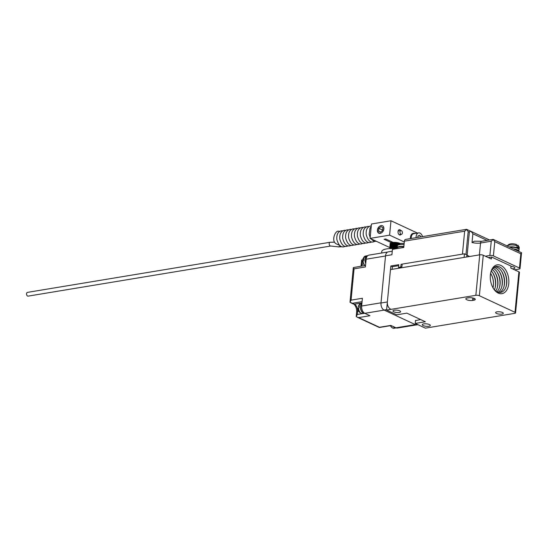 <?xml version="1.0" encoding="UTF-8"?>
<svg xmlns="http://www.w3.org/2000/svg" width="549" height="549" viewBox="0 0 549 549"><rect width="100%" height="100%" fill="white"/><g stroke="black" fill="none" stroke-linecap="round" stroke-linejoin="round"><path stroke-width="0.82" d="M393.702 326.758A5.065 3.157 80.6 0 0 395.829 327.746M393.365 326.6A5.264 3.287 80.6 0 0 396.062 327.925A5.264 3.287 80.6 0 0 396.179 327.897M397.202 248.196A5.346 1.64 -174.5 0 0 396.934 248.148A5.346 1.64 -174.5 0 0 396.502 248.073A5.346 1.64 -174.5 0 0 396.028 248.004A5.346 1.64 -174.5 0 0 395.589 247.949A5.346 1.64 -174.5 0 0 395.102 247.901A5.346 1.64 -174.5 0 0 394.656 247.874A5.346 1.64 -174.5 0 0 394.182 247.86A5.346 1.64 -174.5 0 0 393.75 247.853A5.346 1.64 -174.5 0 0 393.29 247.867A5.346 1.64 -174.5 0 0 392.885 247.887A5.346 1.64 -174.5 0 0 392.466 247.922A5.346 1.64 -174.5 0 0 392.096 247.97A5.346 1.64 -174.5 0 0 391.725 248.031A5.346 1.64 -174.5 0 0 391.403 248.1A5.346 1.64 -174.5 0 0 391.087 248.182A5.346 1.64 -174.5 0 0 390.826 248.272A5.346 1.64 -174.5 0 0 390.579 248.381A5.346 1.64 -174.5 0 0 390.387 248.484A5.346 1.64 -174.5 0 0 390.25 248.58M390.092 248.587L390.456 243.097M390.579 248.381L390.84 242.884M390.627 242.987L390.106 248.429A5.648 1.729 5.5 0 1 390.318 248.306M391.087 248.182L391.382 242.685M391.087 242.782L390.565 248.203A5.648 1.729 5.5 0 1 390.861 248.1M391.725 248.031L392.11 241.937M391.773 241.78L391.176 248.018A5.648 1.729 5.5 0 1 391.533 247.942M392.46 242.102L392.096 247.97M392.466 247.922L392.851 242.281M391.904 247.88A5.648 1.729 5.5 0 1 392.315 247.825M393.256 242.39L392.885 247.887M393.29 247.867L393.715 242.37M392.741 247.791A5.648 1.729 5.5 0 1 393.194 247.764M394.168 242.356L393.75 247.853M394.182 247.86L394.649 242.363M393.647 247.757A5.648 1.729 5.5 0 1 394.134 247.764M395.129 242.383L394.656 247.874M395.102 247.901L395.623 242.411L395.108 247.908M394.607 247.777A5.648 1.729 5.5 0 1 395.108 247.812M396.11 242.459L395.589 247.949M396.028 248.004L396.604 242.514M395.589 247.853A5.648 1.729 5.5 0 1 396.083 247.915M397.078 242.583L396.502 248.073M396.934 248.148L397.558 242.665M396.563 247.983A5.648 1.729 5.5 0 1 397.037 248.066M390.202 243.351L389.694 248.601M389.728 248.601L390.236 243.303M390.325 243.207L389.804 248.601M392.411 242.075L391.842 248.011M393.091 242.39L392.556 247.915M393.887 242.363L393.359 247.86M394.745 242.363L394.216 247.86M397.009 242.576L396.474 248.066M397.86 242.727L397.641 245.019M398.011 242.761L397.819 244.737M398.327 244.243L398.464 242.864M398.649 242.912L398.533 244.106M398.876 242.974L398.78 243.969M399.219 243.783L399.281 243.097M399.356 243.125L399.295 243.756M399.651 243.228L399.61 243.653M416.108 237.676A5.284 3.301 -99.4 0 1 416.135 236.55A5.284 3.301 -99.4 0 1 418.606 232.886L413.699 233.702A5.284 3.301 80.6 0 0 411.235 237.367A5.284 3.301 80.6 0 0 411.208 238.486M418.606 232.886A5.284 3.301 -99.4 0 1 422.51 236.612M417.83 237.388L417.967 235.926L419.738 235.267L420.857 236.887M361.873 303.666A5.065 3.157 80.6 0 0 360.858 309.444A5.065 3.157 80.6 0 0 364.474 313.129M361.901 303.398A5.264 3.287 80.6 0 0 360.748 309.526A5.264 3.287 80.6 0 0 364.66 313.307A5.264 3.287 80.6 0 0 364.762 313.287M359.17 306.767L358.545 306.479L359.321 305.855A5.264 3.287 80.6 0 0 359.135 307.694L358.353 308.312M358.545 306.479L358.696 305.958A5.264 3.287 80.6 0 1 361.002 303.24L361.928 303.082M466.588 229.317L405.546 239.426A2.512 1.565 80.6 0 0 404.373 241.162L403.769 247.496L392.425 249.376L391.911 254.75L385.542 255.8A5.874 3.665 80.6 0 0 385.522 255.992L381.013 302.815A5.874 3.665 80.6 0 0 380.999 303.007A5.668 3.541 80.6 0 0 384.053 310.048L386.626 309.622M387.676 252.018L368.901 255.127A5.874 3.665 80.6 0 0 366.156 259.203L365.408 266.951L354.071 268.832L351.058 300.145L362.395 298.272L361.647 306.026A5.874 3.665 80.6 0 0 364.811 313.314L384.176 310.103L415.325 324.603L395.959 327.808A5.874 3.665 80.6 0 0 397.455 328.041L416.368 324.905M364.811 313.314L369.971 315.709L358.634 317.59L379.469 327.286L390.806 325.406L395.959 327.808M358.634 317.59L357.104 317.164L356.274 316.32M362.168 313.664L357.282 314.474L356.212 316.601M351.058 300.145L349.988 302.273L352.41 303.268L362.066 301.669M354.071 268.832L353.302 267.768L349.988 302.273M365.559 265.38L353.33 267.589M363.644 259.526L361.661 260.041L362.642 261.242M363.452 264.048L362.114 264.275A2.512 0.769 5.5 0 0 361.194 264.769L361.661 260.041M395.843 248.807A13.265 4.069 -174.5 0 0 381.761 251.538L381.617 253.02M485.371 256.218L489.88 255.47A2.512 0.769 5.5 0 1 493.4 255.889L519.464 268.022A2.512 0.769 5.5 0 1 520.027 268.585A2.512 0.769 5.5 0 1 519.114 269.079L514.605 269.827M466.966 255.017L467.144 255.1A7.617 2.333 -174.5 0 0 469.759 256.472M390.421 308.991A5.668 3.541 -99.4 0 1 387.368 301.957L390.826 265.991L398.759 264.68L398.499 267.404L401.902 266.841L402.163 264.117L462.443 254.132L464.653 231.184L404.373 241.162M512.553 268.866A4.049 1.242 -174.5 0 0 514.941 267.974A4.049 1.242 -174.5 0 0 510.947 266.34M493.194 239.371L521.55 252.712L520.027 268.585M521.55 252.712L520.836 253.782L519.464 268.022M520.836 253.782L494.773 241.649L493.242 239.542L491.252 241.231L489.88 255.47M467.144 255.1L469.354 232.152C470.232 230.745 471.406 231.287 472.867 233.785L472.023 242.493A7.617 2.333 -174.5 0 0 480.54 243.008L479.394 254.88M465.971 254.51L468.173 231.603L466.65 229.489L464.653 231.184M392.254 251.195L388.184 251.867A5.668 3.541 -99.4 0 0 385.542 255.8L380.992 303.007L387.368 301.957M493.18 239.364L481.713 241.265L474.329 241.203L472.023 242.493M399.878 268.042L398.499 267.404M398.67 265.661L392.357 266.704L390.826 265.991M392.357 266.704L392.11 269.333M417.981 324.706L416.897 324.884A5.668 3.541 -99.4 0 1 415.456 324.658L384.053 310.048M415.504 320.664L420.555 319.518M399.754 310.844A3.85 1.18 -174.5 0 0 395.555 310.103A3.85 1.18 -174.5 0 0 392.96 310.967A3.85 1.18 -174.5 0 0 396.673 312.505A3.85 1.18 -174.5 0 0 400.619 311.702A3.85 1.18 -174.5 0 0 399.754 310.844M502.417 312.463A3.85 1.18 -174.5 0 0 498.218 311.729A3.85 1.18 -174.5 0 0 495.617 312.587A3.85 1.18 -174.5 0 0 499.336 314.131A3.85 1.18 -174.5 0 0 503.282 313.328A3.85 1.18 -174.5 0 0 502.417 312.463M473.787 300.228L472.538 300.433A4.131 1.27 -174.5 0 1 468.119 300.207A4.131 1.27 -174.5 0 1 465.82 298.828A4.131 1.27 -174.5 0 1 467.329 298.011L468.578 297.805A4.131 1.27 -174.5 0 1 473.005 298.032A4.131 1.27 -174.5 0 1 475.297 299.411A4.131 1.27 -174.5 0 1 473.787 300.228L473.972 298.32M423.176 325.584A4.049 1.242 -174.5 0 0 427.602 326.36A4.049 1.242 -174.5 0 0 430.334 325.454A4.049 1.242 -174.5 0 0 426.422 323.835A4.049 1.242 -174.5 0 0 422.27 324.679A4.049 1.242 -174.5 0 0 423.176 325.584M475.846 295.314A2.512 0.769 5.5 0 1 479.366 295.726L515.003 312.312A2.512 0.769 5.5 0 1 515.566 312.875A2.512 0.769 5.5 0 1 514.653 313.369L425.386 328.151L415.236 323.43L425.358 321.755L406.85 313.136L396.728 314.817L386.585 310.089L475.846 295.314L479.744 254.818L390.483 269.6L386.585 310.089M490.367 274.98A14.603 9.113 -99.4 0 1 490.957 271.776A14.603 9.113 -99.4 0 1 503.858 267.617A14.603 9.113 -99.4 0 1 507.386 288.911A14.603 9.113 -99.4 0 1 493.832 289.131A14.603 9.113 -99.4 0 1 490.367 274.98M479.744 254.818A2.512 0.769 -174.5 0 1 483.264 255.237L491.382 259.018L491.575 257.021L510.975 266.052L510.783 268.042L518.901 271.824A2.512 0.769 -174.5 0 1 519.471 272.386L515.566 312.875M415.236 323.43L415.538 320.348M493.551 288.719A13.155 8.208 80.6 0 0 506.212 286.201A13.155 8.208 80.6 0 0 506.748 283.311A13.155 8.208 80.6 0 0 503.625 270.561A13.155 8.208 80.6 0 0 490.827 272.256M488.274 257.563L491.575 257.021M506.089 286.619A14.514 9.059 80.6 0 0 506.555 283.881A14.514 9.059 80.6 0 0 503.371 270.204M499.295 292.48A13.066 8.153 80.6 0 0 503.996 286.509A13.066 8.153 80.6 0 0 504.531 283.641A13.066 8.153 80.6 0 0 501.429 270.98A13.066 8.153 80.6 0 0 495.047 266.848M503.872 286.928A14.425 9.004 80.6 0 0 504.339 284.217A14.425 9.004 80.6 0 0 501.175 270.623M498.149 292.26A12.984 8.098 80.6 0 0 501.786 286.825A12.984 8.098 80.6 0 0 502.308 283.977A12.984 8.098 80.6 0 0 499.233 271.398A12.984 8.098 80.6 0 0 494.038 267.425M501.662 287.244A14.343 8.949 80.6 0 0 502.122 284.547A14.343 8.949 80.6 0 0 498.979 271.041M496.955 291.766A12.895 8.043 80.6 0 0 499.569 287.141A12.895 8.043 80.6 0 0 500.091 284.307A12.895 8.043 80.6 0 0 497.03 271.817A12.895 8.043 80.6 0 0 493.064 268.276M499.446 287.559A14.253 8.894 80.6 0 0 499.899 284.876A14.253 8.894 80.6 0 0 496.776 271.46M495.713 290.963A12.805 7.988 80.6 0 0 497.36 287.45A12.805 7.988 80.6 0 0 497.874 284.636A12.805 7.988 80.6 0 0 494.834 272.229A12.805 7.988 80.6 0 0 492.144 269.435M497.229 287.868A14.164 8.839 80.6 0 0 497.682 285.212A14.164 8.839 80.6 0 0 494.58 271.879M494.402 289.748A12.716 7.933 80.6 0 0 495.143 287.765A12.716 7.933 80.6 0 0 495.658 284.972A12.716 7.933 80.6 0 0 492.638 272.647A12.716 7.933 80.6 0 0 491.3 271.007M495.02 288.184A14.075 8.784 80.6 0 0 495.466 285.542A14.075 8.784 80.6 0 0 492.384 272.29M493.002 287.806A12.634 7.878 80.6 0 0 493.441 285.302A12.634 7.878 80.6 0 0 490.6 273.299A12.984 8.098 80.6 0 1 493.393 285.453A12.984 8.098 80.6 0 1 492.995 287.793M513.754 248.937A6.073 1.86 -174.5 0 1 517.487 249.925A6.073 1.86 -174.5 0 1 518.846 251.284L518.997 249.747A6.073 1.86 -174.5 0 0 510.158 247.263M517.028 245.17L518.084 245.252L518.428 247.51A6.114 1.873 -174.5 0 0 516.966 246.83L517.076 245.76L515.936 244.435M464.097 257.412L400.695 267.912L401.045 264.302L464.447 253.803L464.097 257.412M466.732 256.973L466.925 254.956L464.447 253.803M466.925 254.956A7.7 2.361 -174.5 0 0 469.567 256.507M399.981 231.87A1.901 1.187 -99.4 0 1 400.873 230.553A1.901 1.187 -99.4 0 1 402.355 232.241A1.901 1.187 -99.4 0 1 401.497 234.313A1.901 1.187 -99.4 0 1 399.981 231.87M27.45 292.384A1.901 1.187 80.6 0 0 26.592 294.456A1.901 1.187 80.6 0 0 28.074 296.137L330.718 246.027A1.901 1.187 -99.4 0 1 329.235 244.346A1.901 1.187 -99.4 0 1 330.1 242.274L27.45 292.384M338.054 246.789L338.925 246.981L340.291 245.87M339.804 245.478L335.816 243.646L334.492 242.301C332.09 238.053 335.871 230.134 338.74 231.253L339.845 231.314M367.466 255.916A5.065 3.157 80.6 0 0 365.764 263.259M367.72 255.683A5.264 3.287 80.6 0 0 367.48 255.71A5.264 3.287 80.6 0 0 365.737 263.527M363.713 259.56L363.088 259.272L363.87 258.648A5.264 3.287 80.6 0 0 363.678 260.487L362.903 261.104M363.088 259.272L363.246 258.751A5.264 3.287 80.6 0 1 365.545 256.033L367.48 255.71M403.824 246.892A6.073 1.86 -174.5 0 0 397.208 248.121L397.167 248.587M377.465 231.355A5.065 3.637 115 0 1 377.479 230.367A5.065 3.637 115 0 1 378.817 226.95M377.616 229.935A4.049 2.91 115 0 1 381.109 225.584A4.049 2.91 115 0 1 383.868 228.906A4.049 2.91 115 0 1 380.375 233.256A4.049 2.91 115 0 1 377.616 229.935M378.604 231.17L378.879 228.336L381.013 226.586L382.879 227.67L382.605 230.511L380.471 232.254L378.604 231.17L380.642 232.117M382.646 230.086L378.879 228.336M410.954 238.527A5.689 3.548 -99.4 0 1 413.637 233.298L413.102 233.387A5.689 3.548 80.6 0 0 410.426 238.616M413.637 233.298A5.689 3.548 -99.4 0 1 414.996 233.483M389.797 247.558L370.074 238.383L371.46 223.992L390.984 220.76L417.46 233.078M381.617 232.755A4.049 2.91 115 0 1 377.54 231.657A4.049 2.91 115 0 1 379.654 226.236M370.074 238.383L389.598 235.15L390.984 220.76M390.14 243.948A5.73 1.757 5.5 0 1 390.085 243.639A5.73 1.757 5.5 0 1 391.389 242.685L391.492 241.649M391.389 242.685L384.087 239.282L385.803 239L393.111 242.397A5.73 1.757 5.5 0 1 400.296 243.502M401.058 234.382A2.711 1.695 -99.4 0 1 400.18 235.027A2.711 1.695 -99.4 0 1 398.066 232.625A2.711 1.695 -99.4 0 1 399.295 229.674A2.711 1.695 -99.4 0 1 400.832 230.559M389.598 235.15L404.297 241.992M390.648 325.639A5.264 3.287 80.6 0 0 394.127 328.24L392.219 327.904L390.222 325.708M358.511 307.797A5.264 3.287 80.6 0 0 362.724 313.63C359.554 313.081 358.003 311.221 358.072 308.051M381.013 302.815L361.647 306.026M385.522 255.992L366.156 259.203M357.282 314.474L357.571 311.482A2.512 0.769 -174.5 0 0 356.651 311.976L356.212 316.526M361.942 302.945L354.4 304.194A5.874 3.665 80.6 0 1 357.571 311.482L358.902 311.256M350.88 302.835L353.57 304.091A2.512 1.805 -65 0 0 354.4 304.194L352.41 303.268M361.729 266.018A5.874 3.665 80.6 0 0 362.114 264.275L362.402 261.276M494.773 241.649L493.4 255.889M491.252 241.231L480.54 243.008A2.512 1.565 80.6 0 1 481.713 241.265M468.173 231.603L469.354 232.152M472.867 233.785L487.045 240.38M415.456 324.658L417.247 324.363M472.778 297.983L472.538 300.433M483.264 255.237L479.366 295.726M515.003 312.312L518.901 271.824M515.737 249.857A5.668 1.736 5.5 0 1 517.137 250.358A5.668 1.736 5.5 0 1 518.057 250.941M518.997 249.658L519.073 249.37A6.114 1.873 -174.5 0 0 516.89 247.674A6.114 1.873 -174.5 0 0 509.458 246.94M517.076 245.76A6.114 1.873 -174.5 0 0 507.249 245.911M519.073 249.37L519.258 247.448A6.114 1.873 -174.5 0 0 518.531 246.432M363.054 260.59A5.264 3.287 80.6 0 0 364.92 265.49M403.865 246.494A6.114 1.873 -174.5 0 0 399.439 246.528A6.114 1.873 -174.5 0 0 397.208 247.736L397.394 245.815L398.279 244.278L400.928 243.413L404.153 243.461M404.05 244.579A6.114 1.873 -174.5 0 0 397.394 245.815M396.062 327.925L394.127 328.24M364.66 313.307L362.724 313.63M358.264 306.177L361.002 303.24M379.345 327.506L391.128 325.557M357.104 317.164L379.332 327.506M353.57 304.091C353.391 303.309 357.145 306.884 356.651 311.976M361.194 264.769L360.947 266.148M466.602 229.317L489.502 239.975M507.077 246.275C508.518 243.729 511.627 243.125 516.403 244.463M518.084 245.252L519.258 247.448M399.137 234.698L401.497 234.313M398.121 231.012L400.873 230.553M338.102 246.817L342.411 246.803M330.718 246.027L338.143 246.83M330.1 242.274L334.595 242.171M376.559 241.395L373.56 241.093L370.898 238.767M371.206 226.648L369.957 228.322L369.168 234.258L370.163 237.497M374.706 241.457L373.279 241.958C370.232 242.665 367.885 240.263 366.231 234.746C365.799 229.832 367.267 226.902 370.63 225.948L371.282 225.893M371.769 241.937L370.342 242.438C367.295 243.152 364.948 240.75 363.294 235.233C362.862 230.319 364.33 227.389 367.693 226.435L369.202 226.449M368.832 242.425L367.405 242.926C364.358 243.639 362.011 241.237 360.357 235.72C359.924 230.806 361.393 227.876 364.756 226.922L366.265 226.936M365.895 242.912L364.474 243.413C361.427 244.127 359.073 241.718 357.426 236.207C356.994 231.294 358.456 228.357 361.818 227.41L363.335 227.423M362.964 243.399L361.537 243.9C358.49 244.607 356.136 242.205 354.489 236.688C354.057 231.781 355.519 228.844 358.888 227.897L360.398 227.91M360.027 243.886L358.6 244.387C355.553 245.094 353.206 242.692 351.552 237.175C351.12 232.261 352.588 229.331 355.951 228.377L357.461 228.398M357.09 244.374L355.663 244.875C352.616 245.581 350.269 243.18 348.615 237.662C348.183 232.749 349.651 229.818 353.014 228.864L354.524 228.878M354.153 244.854L352.726 245.355C349.679 246.069 347.332 243.667 345.678 238.149C345.246 233.236 346.714 230.306 350.077 229.352L351.586 229.365M351.216 245.341L349.795 245.842C346.748 246.556 344.395 244.154 342.741 238.637C342.308 233.723 343.777 230.793 347.14 229.839L348.656 229.853M348.279 245.828L346.858 246.329C343.811 247.043 341.457 244.634 339.81 239.124C339.378 234.21 340.84 231.273 344.209 230.326L345.719 230.34M345.348 246.316L343.921 246.817C340.874 247.524 338.527 245.122 336.873 239.604C336.441 234.698 337.903 231.76 341.272 230.813L342.782 230.827M362.807 258.97L365.545 256.033M364.591 265.544L362.615 260.844"/></g></svg>
